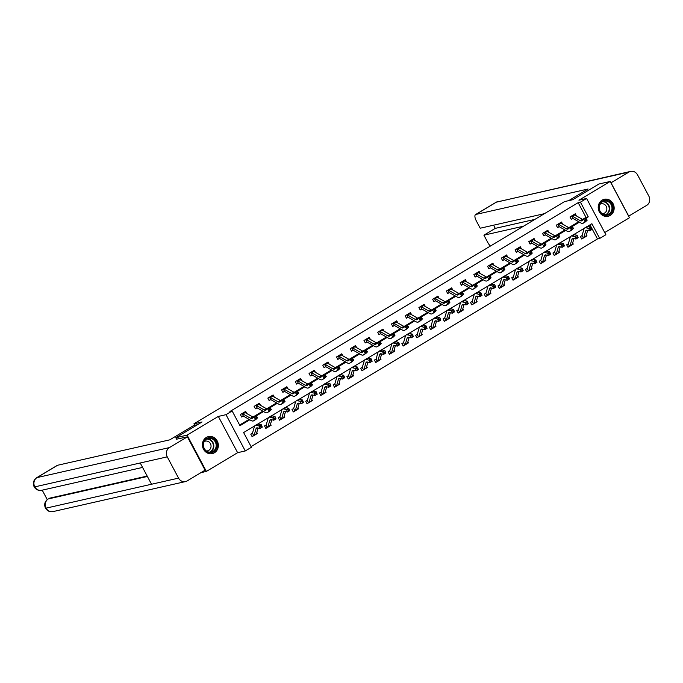 <?xml version="1.0" encoding="UTF-8"?>
<svg xmlns="http://www.w3.org/2000/svg" width="683" height="683" viewBox="0 0 683 683"><rect width="100%" height="100%" fill="white"/><g stroke="black" fill="none" stroke-linecap="round" stroke-linejoin="round"><path stroke-width="1.02" d="M214.436 452.752A8.717 7.94 77.2 0 0 217.757 442.14A8.717 7.94 77.2 0 0 208.443 436.599A8.717 7.94 77.2 0 0 206.309 437.462A8.717 7.94 77.2 0 0 202.988 448.074A8.717 7.94 77.2 0 0 212.302 453.614A8.717 7.94 77.2 0 0 214.436 452.752M610.243 215.418A8.717 7.94 77.2 0 0 613.565 204.806A8.717 7.94 77.2 0 0 604.259 199.274A8.717 7.94 77.2 0 0 602.116 200.136A8.717 7.94 77.2 0 0 598.803 210.74A8.717 7.94 77.2 0 0 608.109 216.28A8.717 7.94 77.2 0 0 610.243 215.418M254.733 425.885L243.626 432.552L251.438 447.254L245.282 450.942L225.996 414.683L232.16 410.987L239.981 425.688L249.833 419.78M200.947 472.645L206.368 471.424L237.616 452.684L245.282 450.942M604.72 232.561L629.47 217.723L610.184 181.465L578.936 200.204L586.595 198.471L605.872 234.73L599.708 238.427L591.896 223.725L587.346 226.457M251.105 446.614L597.463 238.939L599.708 238.427M176.649 439.271L175.821 437.709L187.082 435.156L206.368 471.424M175.821 437.709L202.057 421.983L193.946 423.819L564.576 201.587L572.687 199.743L598.923 184.017L610.184 181.465M193.946 423.819L194.74 425.313M597.463 238.939L589.984 224.869M581.831 235.703L580.405 236.557L581.711 239.007L583.137 238.154L581.575 238.76M586.407 234.739L586.987 235.84L585.809 236.549M568.316 243.805L566.668 244.796L567.974 247.246L569.4 246.384L567.846 246.998M572.67 242.977L573.259 244.079L572.072 244.787M562.886 245.334L563.296 246.315L564.175 245.786L563.765 244.804L562.886 245.334L561.195 244.847L563.398 243.524L564.414 245.965L562.211 247.289L561.195 244.847L558.481 244.266A8.384 3.321 -120.9 0 0 557.234 244.412A8.384 3.321 -120.9 0 0 556.508 245.445L554.639 251.942A1.118 0.444 59.1 0 1 554.596 252.027L552.94 253.026L554.237 255.476L555.672 254.622M558.942 251.207L559.522 252.309L558.344 253.017M549.149 253.572L549.559 254.546L550.438 254.016L550.028 253.043L549.149 253.572L547.459 253.077L549.661 251.762L550.686 254.204L548.483 255.527L547.459 253.077L544.752 252.497A8.384 3.321 -120.9 0 0 543.497 252.65A8.384 3.321 -120.9 0 0 542.78 253.683L540.902 260.18A1.118 0.444 59.1 0 1 540.868 260.266L539.203 261.265L540.509 263.715L541.935 262.853M545.205 259.446L545.794 260.547L544.607 261.256M526.9 268.641L525.475 269.495L526.772 271.945L528.207 271.091M531.468 267.676L532.057 268.778L530.87 269.486M521.684 270.041L522.094 271.014L522.973 270.485L522.563 269.512L521.684 270.041L519.994 269.546L522.196 268.231L523.212 270.673L521.018 271.996L519.994 269.546L517.279 268.965A8.384 3.321 -120.9 0 0 516.032 269.119A8.384 3.321 -120.9 0 0 515.315 270.152L513.437 276.649A1.118 0.444 59.1 0 1 513.394 276.735L511.738 277.733L513.044 280.184L514.47 279.321L512.907 279.936M517.74 275.915L518.32 277.016L517.142 277.725M507.947 278.271L508.357 279.253L509.236 278.724L508.826 277.742L507.947 278.271L506.265 277.785L508.459 276.461L509.484 278.912L507.281 280.226L506.265 277.785L503.55 277.204A8.384 3.321 -120.9 0 0 502.295 277.349A8.384 3.321 -120.9 0 0 501.578 278.382L499.7 284.879A1.118 0.444 59.1 0 1 499.666 284.965L498.001 285.964L499.307 288.414L500.733 287.56M504.003 284.145L504.592 285.246L503.405 285.964M494.219 286.51L494.62 287.483L495.508 286.962L495.098 285.981L494.219 286.51L492.528 286.015L494.731 284.7L495.747 287.142L493.544 288.465L492.528 286.015L489.813 285.443A8.384 3.321 -120.9 0 0 488.558 285.588A8.384 3.321 -120.9 0 0 487.841 286.621L485.972 293.118A1.118 0.444 59.1 0 1 485.929 293.203L484.273 294.202L485.57 296.653L487.005 295.799L485.442 296.405M490.266 292.384L490.855 293.485L489.668 294.194M471.962 301.579L470.536 302.432L471.842 304.883L473.268 304.029L471.705 304.644M476.538 300.622L477.118 301.724L475.94 302.432M458.447 309.681L456.799 310.671L458.105 313.121L459.531 312.268L457.977 312.874M462.801 308.853L463.39 309.954L462.203 310.663M444.496 318.047L443.071 318.91L444.368 321.36L445.803 320.498M449.072 317.091L449.653 318.193L448.475 318.901M430.768 326.286L429.334 327.14L430.64 329.59L432.066 328.736L430.503 329.343M435.336 325.321L435.925 326.423L434.738 327.131M417.245 334.388L415.606 335.379L416.903 337.829L418.337 336.967L416.775 337.581M421.599 333.56L422.188 334.661L421.001 335.37M411.815 335.916L412.225 336.898L413.104 336.369L412.694 335.387L411.815 335.916L410.124 335.421L412.327 334.107L413.343 336.548L411.149 337.872L410.124 335.421L407.409 334.849A8.384 3.321 -120.9 0 0 406.163 334.994A8.384 3.321 -120.9 0 0 405.446 336.027L403.568 342.524A1.118 0.444 59.1 0 1 403.525 342.61L401.869 343.609L403.175 346.059L404.601 345.205M407.871 341.79L408.451 342.892L407.273 343.6M398.078 344.155L398.488 345.128L399.367 344.599L398.957 343.626L398.078 344.155L396.396 343.66L398.59 342.337L399.615 344.787L397.412 346.102L396.396 343.66L393.681 343.079A8.384 3.321 -120.9 0 0 392.426 343.225A8.384 3.321 -120.9 0 0 391.709 344.266L389.831 350.763A1.118 0.444 59.1 0 1 389.797 350.849L388.132 351.847L389.438 354.298L390.864 353.435M394.134 350.029L394.723 351.13L393.536 351.839M375.829 359.224L374.404 360.078L375.701 362.528L377.136 361.674M380.397 358.259L380.986 359.36L379.799 360.069M370.613 360.624L371.023 361.597L371.902 361.068L371.492 360.095L370.613 360.624L368.922 360.129L371.125 358.814L372.15 361.256L369.947 362.579L368.922 360.129L366.208 359.548A8.384 3.321 -120.9 0 0 364.961 359.702A8.384 3.321 -120.9 0 0 364.244 360.735L362.366 367.232A1.118 0.444 59.1 0 1 362.323 367.317L360.667 368.316L361.973 370.767L363.399 369.904L361.836 370.519M366.669 366.498L367.249 367.599L366.071 368.308M356.876 368.854L357.286 369.836L358.165 369.307L357.755 368.325L356.876 368.854L355.194 368.368L357.388 367.044L358.413 369.494L356.21 370.809L355.194 368.368L352.479 367.787A8.384 3.321 -120.9 0 0 351.224 367.932A8.384 3.321 -120.9 0 0 350.507 368.965L348.637 375.462A1.118 0.444 59.1 0 1 348.595 375.548L346.93 376.546L348.236 378.997L349.662 378.143M352.932 374.728L353.521 375.829L352.334 376.538M343.148 377.093L343.558 378.066L344.437 377.545L344.027 376.564L343.148 377.093L341.457 376.598L343.66 375.283L344.676 377.725L342.482 379.048L341.457 376.598L338.742 376.026A8.384 3.321 -120.9 0 0 337.496 376.171A8.384 3.321 -120.9 0 0 336.77 377.204L334.901 383.701A1.118 0.444 59.1 0 1 334.858 383.786L333.202 384.785L334.499 387.235L335.934 386.382L334.371 386.988M339.203 382.967L339.784 384.068L338.606 384.777M320.899 392.162L319.465 393.015L320.771 395.466L322.197 394.612L320.634 395.226M325.467 391.205L326.056 392.298L324.869 393.015M307.376 400.264L305.736 401.254L307.034 403.704L308.468 402.85L306.906 403.457M311.73 399.435L312.319 400.537L311.132 401.245M293.425 408.63L292 409.493L293.306 411.943L294.732 411.081M298.001 407.674L298.582 408.776L297.404 409.484M279.91 416.732L278.263 417.723L279.569 420.173L280.995 419.319L279.441 419.925M284.265 415.904L284.854 417.006L283.667 417.714M274.481 418.261L274.882 419.242L275.77 418.713L275.36 417.74L274.481 418.261L272.79 417.774L274.993 416.451L276.009 418.901L273.806 420.216L272.79 417.774L270.075 417.193A8.384 3.321 -120.9 0 0 268.829 417.339A8.384 3.321 -120.9 0 0 268.103 418.38L266.233 424.877A1.118 0.444 59.1 0 1 266.191 424.963L264.534 425.961L265.832 428.412L267.266 427.549L265.704 428.164M270.528 424.143L271.117 425.244L269.93 425.953M260.744 426.499L261.154 427.481L262.033 426.952L261.623 425.97L260.744 426.499L259.053 426.004L261.256 424.689L262.281 427.131L260.078 428.454L259.053 426.004L256.338 425.432A8.384 3.321 -120.9 0 0 255.092 425.577A8.384 3.321 -120.9 0 0 254.375 426.61L252.497 433.107A1.118 0.444 59.1 0 1 252.454 433.193L250.798 434.192L252.104 436.642L253.53 435.788M256.799 432.373L257.38 433.474L256.202 434.183M582.582 219.422L585.997 217.373L578.177 202.672L229.906 411.499L232.16 410.987M239.639 425.048L249.107 419.371M252.975 417.057L262.844 411.14M266.712 408.818L276.581 402.902M280.44 400.588L290.309 394.672M294.177 392.349L304.046 386.433M307.913 384.111L317.783 378.194M321.642 375.881L331.511 369.964M335.379 367.642L345.248 361.725M349.115 359.412L358.976 353.495M362.844 351.173L372.713 345.256M376.581 342.943L386.45 337.026M390.309 334.704L400.178 328.788M404.046 326.474L413.915 320.558M417.783 318.235L427.652 312.319M431.511 310.005L441.38 304.089M445.248 301.766L455.117 295.85M458.985 293.536L468.845 287.611M472.713 285.298L482.582 279.381M486.45 277.059L496.319 271.142M500.178 268.829L510.047 262.912M513.915 260.59L523.784 254.674M527.652 252.36L537.521 246.443M541.38 244.121L551.249 238.205M555.117 235.891L564.986 229.975M568.854 227.652L578.714 221.736M576.401 215.913L575.265 213.788L569.981 216.955L571.287 219.405L572.713 218.551M562.664 224.152L561.528 222.026L556.252 225.194L557.55 227.644L558.984 226.782L557.422 227.396M548.927 232.382L547.8 230.256L542.515 233.424L543.822 235.874L545.247 235.02M535.199 240.621L534.063 238.495L528.779 241.662L530.085 244.113L531.511 243.259M521.462 248.86L520.335 246.725L515.05 249.893L516.348 252.343L517.782 251.489L516.22 252.104M507.725 257.09L506.598 254.964L501.313 258.131L502.62 260.582L504.045 259.728L502.483 260.334M493.997 265.328L492.861 263.203L487.585 266.37L488.883 268.82L490.317 267.958L488.755 268.573M480.26 273.559L479.133 271.433L473.848 274.6L475.155 277.05L476.58 276.197M466.532 281.797L465.396 279.671L460.111 282.839L461.418 285.289L462.843 284.427L461.29 285.042M452.795 290.027L451.659 287.902L446.383 291.069L447.681 293.519L449.115 292.666L447.553 293.272M439.058 298.266L437.931 296.14L432.646 299.308L433.953 301.758L435.378 300.896M425.33 306.496L424.194 304.37L418.91 307.538L420.216 309.988L421.642 309.134M411.593 314.735L410.466 312.609L405.181 315.777L406.479 318.227L407.913 317.364L406.351 317.979M397.856 322.965L396.729 320.839L391.444 324.007L392.751 326.457L394.176 325.603M384.128 331.204L382.992 329.078L377.716 332.245L379.014 334.696L380.448 333.833M370.391 339.442L369.264 337.308L363.979 340.476L365.285 342.926L366.711 342.072L365.149 342.678M356.663 347.673L355.527 345.547L350.242 348.714L351.549 351.164L352.974 350.311L351.421 350.917M342.926 355.911L341.79 353.785L336.514 356.944L337.812 359.395L339.246 358.541M329.189 364.141L328.062 362.016L322.777 365.183L324.084 367.633L325.509 366.78M315.461 372.38L314.325 370.254L309.049 373.422L310.347 375.872L311.772 375.01L310.219 375.624M301.724 380.61L300.597 378.484L295.312 381.652L296.61 384.102L298.044 383.248L296.482 383.855M287.987 388.849L286.86 386.723L281.575 389.891L282.882 392.341L284.307 391.479M274.259 397.079L273.123 394.953L267.847 398.121L269.145 400.571L270.579 399.717L269.017 400.323M260.522 405.318L259.395 403.192L254.11 406.359L255.416 408.81L256.842 407.947L255.28 408.562M246.794 413.548L245.658 411.422L240.373 414.59L241.68 417.04L243.105 416.186M237.616 452.684L218.338 416.417L187.082 435.156M218.338 416.417L225.996 414.683M578.177 202.672L580.43 202.159L586.595 198.471M584.341 228.25L573.609 234.687M570.604 236.489L559.872 242.926M556.876 244.727L546.144 251.156M543.139 252.958L532.407 259.395M529.402 261.196L518.67 267.625M515.674 269.426L504.942 275.864M501.937 277.665L491.205 284.094M488.208 285.895L477.477 292.333M474.472 294.134L463.74 300.563M460.735 302.364L450.003 308.801M447.006 310.603L436.275 317.04M433.27 318.833L422.538 325.27M419.533 327.072L408.81 333.509M405.804 335.302L395.073 341.739M392.068 343.54L381.336 349.978M378.339 351.779L367.608 358.208M364.602 360.009L353.871 366.447M350.866 368.248L340.134 374.677M337.137 376.478L326.406 382.915M323.401 384.717L312.669 391.146M309.664 392.947L298.941 399.384M295.935 401.186L285.204 407.614M282.199 409.416L271.467 415.853M268.47 417.654L257.739 424.092M585.946 218.244L588.251 216.861L580.43 202.159M256.338 415.879L263.561 411.542M270.075 407.64L277.298 403.311M283.812 399.41L291.035 395.073M297.54 391.171L304.763 386.843M311.277 382.941L318.5 378.604M325.014 374.702L332.228 370.374M338.742 366.464L345.965 362.135M352.479 358.234L359.702 353.905M366.208 349.995L373.43 345.666M379.944 341.765L387.167 337.436M393.681 333.526L400.904 329.197M407.409 325.296L414.632 320.967M421.146 317.057L428.369 312.729M434.883 308.827L442.097 304.49M448.611 300.588L455.834 296.26M462.348 292.358L469.571 288.021M476.077 284.119L483.299 279.791M489.813 275.881L497.036 271.552M503.55 267.651L510.773 263.322M517.279 259.412L524.501 255.083M531.015 251.182L538.238 246.853M544.752 242.943L551.966 238.615M558.481 234.713L565.703 230.384M572.217 226.474L579.44 222.146M585.997 217.373L588.251 216.861M586.023 236.062L586.987 235.84M572.294 244.292L573.259 244.079M558.557 252.531L559.522 252.309M544.821 260.761L545.794 260.547M531.092 269L532.057 268.778M517.355 277.238L518.32 277.016M503.619 285.468L504.592 285.246M489.89 293.707L490.855 293.485M476.153 301.937L477.118 301.724M462.425 310.176L463.39 309.954M448.688 318.406L449.653 318.193M434.951 326.645L435.925 326.423M421.223 334.875L422.188 334.661M407.486 343.114L408.451 342.892M393.75 351.344L394.723 351.13M380.021 359.582L380.986 359.36M366.284 367.813L367.249 367.599M352.556 376.051L353.521 375.829M338.819 384.29L339.784 384.068M325.082 392.52L326.056 392.298M311.354 400.759L312.319 400.537M297.617 408.989L298.582 408.776M283.889 417.228L284.854 417.006M270.152 425.458L271.117 425.244M256.415 433.696L257.38 433.474M583.017 219.576A5.592 2.211 -120.9 0 1 582.309 219.277L574.676 214.94A3.91 1.545 59.1 0 0 573.874 214.693L571.671 216.016A3.91 1.545 59.1 0 1 572.474 216.255L580.115 220.6A5.592 2.211 -120.9 0 0 581.72 220.814A5.592 2.211 -120.9 0 0 581.89 220.686L585.673 217.817L587.192 220.148L585.613 221.702A8.384 3.321 59.1 0 1 585.357 221.89L583.162 223.213A8.384 3.321 59.1 0 1 580.738 222.889L573.105 218.543A1.118 0.444 -120.9 0 0 572.994 218.492L571.159 219.158M586.492 219.431L585.886 218.5L585.007 219.03L585.613 219.96L586.492 219.431L587.192 220.148L583.41 223.017A8.384 3.321 59.1 0 1 583.162 223.213M571.671 216.016L572.994 218.492M585.613 219.96L584.99 221.463L583.47 219.132L585.007 219.03M585.886 218.5L585.673 217.817M585.655 231.025A5.592 2.211 59.1 0 1 586.134 230.342A5.592 2.211 59.1 0 1 586.97 230.239L589.685 230.82L588.661 228.37L585.946 227.798A8.384 3.321 -120.9 0 0 584.699 227.943A8.384 3.321 -120.9 0 0 583.982 228.976L582.104 235.473A1.118 0.444 59.1 0 1 582.061 235.558L583.384 238.043A3.91 1.545 -120.9 0 0 583.444 238.008A3.91 1.545 -120.9 0 0 583.786 237.522L585.655 231.025L586.97 230.239M590.351 228.865L588.661 228.37L590.863 227.055L591.888 229.497L589.685 230.82L591.64 229.317L591.23 228.335L590.351 228.865L590.761 229.847M591.23 228.335L590.863 227.055L588.148 226.474A8.384 3.321 -120.9 0 0 586.902 226.619L584.699 227.943M585.562 236.702L585.587 236.719A3.91 1.545 -120.9 0 0 585.647 236.685A3.91 1.545 -120.9 0 0 585.98 236.207L587.662 230.384M599.802 203.91A7.547 6.873 -102.8 0 1 609.21 201.468A7.547 6.873 -102.8 0 1 611.84 211.807A7.547 6.873 -102.8 0 1 602.432 214.249A7.547 6.873 -102.8 0 1 599.802 203.91M611.165 211.568A6.984 6.36 77.2 0 0 610.679 203.918A6.984 6.36 77.2 0 0 604.054 201.092A6.984 6.36 77.2 0 0 600.024 204.251A6.984 6.36 77.2 0 0 600.511 211.901A6.984 6.36 77.2 0 0 607.144 214.727A6.984 6.36 77.2 0 0 611.165 211.568M602.124 213.591A4.977 4.533 77.2 0 0 603.405 213.506A4.977 4.533 77.2 0 0 606.273 211.26A4.977 4.533 77.2 0 0 605.932 205.814A4.977 4.533 77.2 0 0 601.211 203.807A4.977 4.533 77.2 0 0 600.007 204.277M606.837 216.451A8.666 7.889 77.2 0 0 607.733 216.306A8.666 7.889 77.2 0 0 612.728 212.387A8.666 7.889 77.2 0 0 612.13 202.911A8.666 7.889 77.2 0 0 603.909 199.41A8.666 7.889 77.2 0 0 603.038 199.667M203.995 441.244A7.547 6.873 -102.8 0 1 213.403 438.793A7.547 6.873 -102.8 0 1 216.033 449.132A7.547 6.873 -102.8 0 1 206.625 451.583A7.547 6.873 -102.8 0 1 203.995 441.244M215.358 448.893A6.984 6.36 77.2 0 0 214.872 441.252A6.984 6.36 77.2 0 0 208.238 438.426A6.984 6.36 77.2 0 0 204.217 441.585A6.984 6.36 77.2 0 0 204.704 449.226A6.984 6.36 77.2 0 0 211.329 452.052A6.984 6.36 77.2 0 0 215.358 448.893M206.309 450.925A4.977 4.533 77.2 0 0 207.598 450.84A4.977 4.533 77.2 0 0 210.466 448.586A4.977 4.533 77.2 0 0 210.116 443.147A4.977 4.533 77.2 0 0 205.395 441.133A4.977 4.533 77.2 0 0 204.2 441.611M211.03 453.785A8.666 7.889 77.2 0 0 211.926 453.64A8.666 7.889 77.2 0 0 216.921 449.721A8.666 7.889 77.2 0 0 216.315 440.245A8.666 7.889 77.2 0 0 208.093 436.736A8.666 7.889 77.2 0 0 207.231 436.992M568.649 200.665L588.089 189.003L475.906 214.428A6.71 2.655 -120.9 0 0 475.581 214.556A6.71 2.655 -120.9 0 0 476.324 220.916L480.209 228.216L544.428 213.668M630.605 171.407A6.873 6.258 77.2 0 0 628.923 172.082L496.464 202.1A6.71 2.655 -120.9 0 0 496.14 202.228L630.605 171.407A6.873 6.258 77.2 0 1 637.538 174.865L648.85 196.132A6.873 6.258 77.2 0 1 646.639 205.404L628.642 216.169M628.923 172.082L611.012 182.822L628.727 216.144M493.578 225.194L495.269 228.37L483.914 235.174L487.79 242.482A6.71 2.655 -120.9 0 0 490.385 246.068M483.914 235.174L523.519 226.201M495.269 228.37L534.883 219.388M197.549 424.681L193.511 425.594L169.743 439.852L57.56 465.268L37.002 477.596L169.461 447.578L187.381 436.838L176.607 439.178M169.461 447.578A6.873 6.258 77.2 0 0 167.25 456.85L140.22 462.98L151.532 484.247L178.562 478.117L167.25 456.85M178.562 478.117A6.873 6.258 77.2 0 0 185.494 481.575A6.873 6.258 77.2 0 0 187.185 480.9L205.096 470.16L187.381 436.838M42.218 490.155L47.229 499.58M36.677 477.724C33.416 480.14 32.571 483.18 34.15 486.842L34.79 486.868A6.873 6.258 77.2 0 1 37.002 477.596A6.71 2.655 -120.9 0 0 36.677 477.724L57.235 465.396A6.71 2.655 59.1 0 1 57.56 465.268M49.526 498.197L49.202 498.325A6.71 2.655 59.1 0 1 49.526 498.197L147.178 476.068M147.391 476.469L48.339 498.914A6.873 6.258 77.2 0 0 46.102 508.135L45.462 508.118C47.17 510.961 49.697 512.113 53.035 511.593L185.494 481.575M557.678 224.331L557.934 224.246A3.91 1.545 59.1 0 1 558.737 224.494L566.378 228.831A5.592 2.211 -120.9 0 0 567.991 229.053A5.592 2.211 -120.9 0 0 568.154 228.925L571.936 226.047L573.455 228.378L571.876 229.932A8.384 3.321 59.1 0 1 571.628 230.128L569.426 231.443A8.384 3.321 59.1 0 1 567.01 231.119L559.368 226.782A1.118 0.444 -120.9 0 0 559.257 226.73L559.001 226.782M569.289 227.815A5.592 2.211 -120.9 0 1 568.58 227.516L560.939 223.17A3.91 1.545 59.1 0 0 560.137 222.931L557.695 224.331M572.764 227.67L572.158 226.73L571.27 227.26L571.884 228.19L572.764 227.67L573.455 228.378L569.673 231.255A8.384 3.321 59.1 0 1 569.426 231.443M557.934 224.246L559.257 226.73M571.884 228.19L571.261 229.701L569.733 227.371L571.27 227.26M572.158 226.73L571.936 226.047M543.941 232.57L544.206 232.485A3.91 1.545 59.1 0 1 545.008 232.724L552.641 237.069A5.592 2.211 -120.9 0 0 554.255 237.283A5.592 2.211 -120.9 0 0 554.425 237.155L558.207 234.286L559.727 236.617L558.139 238.171A8.384 3.321 59.1 0 1 557.891 238.358L555.689 239.682A8.384 3.321 59.1 0 1 553.273 239.357L545.64 235.012A1.118 0.444 -120.9 0 0 545.521 234.961L543.685 235.626M555.552 236.045A5.592 2.211 -120.9 0 1 554.844 235.746L547.211 231.409A3.91 1.545 59.1 0 0 546.409 231.161L543.958 232.561M559.027 235.9L558.421 234.969L557.541 235.498L558.148 236.429L559.027 235.9L559.727 236.617L555.945 239.485A8.384 3.321 59.1 0 1 555.689 239.682M544.206 232.485L545.521 234.961M558.148 236.429L557.524 237.94L556.005 235.601L557.541 235.498M558.421 234.969L558.207 234.286M568.102 243.933L569.648 246.273A3.91 1.545 -120.9 0 0 569.716 246.239A3.91 1.545 -120.9 0 0 570.049 245.76L571.919 239.263A5.592 2.211 59.1 0 1 572.405 238.572A5.592 2.211 59.1 0 1 573.233 238.478L575.948 239.05L574.932 236.608L572.217 236.028A8.384 3.321 -120.9 0 0 570.962 236.173A8.384 3.321 -120.9 0 0 570.245 237.214L568.376 243.711A1.118 0.444 59.1 0 1 568.333 243.797L568.307 243.814M576.614 237.103L574.932 236.608L577.126 235.285L578.151 237.735L575.948 239.05L577.903 237.547L577.494 236.574L576.614 237.103L577.024 238.077M577.494 236.574L577.126 235.285L574.42 234.713A8.384 3.321 -120.9 0 0 573.165 234.858L570.962 236.173M571.833 244.932L571.85 244.958A3.91 1.545 -120.9 0 0 571.91 244.924A3.91 1.545 -120.9 0 0 572.252 244.437L573.925 238.623M554.596 252.027L555.919 254.511L554.109 255.229M555.919 254.511A3.91 1.545 -120.9 0 0 555.979 254.477A3.91 1.545 -120.9 0 0 556.312 253.991L558.19 247.502A5.592 2.211 59.1 0 1 558.668 246.811A5.592 2.211 59.1 0 1 559.505 246.708L562.211 247.289L563.296 246.315M563.765 244.804L563.398 243.524L560.683 242.943A8.384 3.321 -120.9 0 0 559.428 243.088L557.234 244.412M558.096 253.171L558.113 253.188A3.91 1.545 -120.9 0 0 558.182 253.154A3.91 1.545 -120.9 0 0 558.515 252.676L560.197 246.862M541.815 244.283A5.592 2.211 -120.9 0 1 541.107 243.985L533.474 239.639A3.91 1.545 59.1 0 0 532.672 239.4L530.469 240.715A3.91 1.545 59.1 0 1 531.272 240.962L538.913 245.299A5.592 2.211 -120.9 0 0 540.518 245.521A5.592 2.211 -120.9 0 0 540.688 245.393L544.471 242.516L545.99 244.856L544.411 246.401A8.384 3.321 59.1 0 1 544.163 246.597L541.96 247.912A8.384 3.321 59.1 0 1 539.544 247.596L531.903 243.25A1.118 0.444 -120.9 0 0 531.792 243.199L529.957 243.865M545.299 244.138L544.684 243.199L543.805 243.729L544.411 244.659L545.299 244.138L545.99 244.856L542.208 247.724A8.384 3.321 59.1 0 1 541.96 247.912M530.469 240.715L531.792 243.199M544.411 244.659L543.788 246.17L542.268 243.84L543.805 243.729M544.684 243.199L544.471 242.516M528.087 252.514A5.592 2.211 -120.9 0 1 527.378 252.215L519.737 247.878A3.91 1.545 59.1 0 0 518.935 247.63L516.741 248.954A3.91 1.545 59.1 0 1 517.535 249.193L525.176 253.538A5.592 2.211 -120.9 0 0 526.789 253.752A5.592 2.211 -120.9 0 0 526.952 253.624L530.734 250.755L532.253 253.086L530.674 254.639A8.384 3.321 59.1 0 1 530.426 254.827L528.224 256.151A8.384 3.321 59.1 0 1 525.808 255.826L518.166 251.489A1.118 0.444 -120.9 0 0 518.055 251.438L517.799 251.481M531.562 252.369L530.956 251.438L530.076 251.967L530.682 252.898L531.562 252.369L532.253 253.086L528.471 255.954A8.384 3.321 59.1 0 1 528.224 256.151M516.741 248.954L518.055 251.438M530.682 252.898L530.059 254.409L528.54 252.07L530.076 251.967M530.956 251.438L530.734 250.755M502.748 257.278L503.004 257.184A3.91 1.545 59.1 0 1 503.806 257.431L511.439 261.777A5.592 2.211 -120.9 0 0 513.053 261.99A5.592 2.211 -120.9 0 0 513.223 261.862L517.005 258.985L518.525 261.324L516.946 262.87A8.384 3.321 59.1 0 1 516.69 263.066L514.487 264.389A8.384 3.321 59.1 0 1 512.071 264.065L504.438 259.719A1.118 0.444 -120.9 0 0 504.327 259.668L504.063 259.719M514.35 260.752A5.592 2.211 -120.9 0 1 513.642 260.454L506.009 256.108A3.91 1.545 59.1 0 0 505.207 255.869L502.765 257.269M517.825 260.607L517.219 259.668L516.339 260.197L516.946 261.137L517.825 260.607L518.525 261.324L514.743 264.193A8.384 3.321 59.1 0 1 514.487 264.389M503.004 257.184L504.327 259.668M516.946 261.137L516.322 262.639L514.803 260.308L516.339 260.197M517.219 259.668L517.005 258.985M540.646 260.402L542.182 262.742L540.373 263.467M542.182 262.742A3.91 1.545 -120.9 0 0 542.242 262.716A3.91 1.545 -120.9 0 0 542.584 262.229L544.453 255.732A5.592 2.211 59.1 0 1 544.932 255.041A5.592 2.211 59.1 0 1 545.768 254.947L548.483 255.527L549.559 254.546M550.028 253.043L549.661 251.762L546.946 251.182A8.384 3.321 -120.9 0 0 545.7 251.327L543.497 252.65M544.36 261.401L544.385 261.427A3.91 1.545 -120.9 0 0 544.445 261.393A3.91 1.545 -120.9 0 0 544.778 260.906L546.46 255.092M535.412 261.802L535.822 262.784L536.701 262.255L536.3 261.273L535.412 261.802L533.73 261.316L535.933 259.992L536.949 262.443L534.746 263.758L533.73 261.316L531.015 260.735A8.384 3.321 -120.9 0 0 529.76 260.88A8.384 3.321 -120.9 0 0 529.043 261.913L527.174 268.41A1.118 0.444 59.1 0 1 527.131 268.496L528.446 270.98L526.644 271.697M528.446 270.98A3.91 1.545 -120.9 0 0 528.514 270.946A3.91 1.545 -120.9 0 0 528.847 270.468L530.725 263.971A5.592 2.211 59.1 0 1 531.203 263.279A5.592 2.211 59.1 0 1 532.031 263.177L534.746 263.758L535.822 262.784M536.3 261.273L535.933 259.992L533.218 259.412A8.384 3.321 -120.9 0 0 531.963 259.566L529.76 260.88M530.631 269.64L530.648 269.657A3.91 1.545 -120.9 0 0 530.717 269.631A3.91 1.545 -120.9 0 0 531.05 269.145L532.723 263.331M513.164 276.88L514.717 279.21A3.91 1.545 -120.9 0 0 514.777 279.185A3.91 1.545 -120.9 0 0 515.11 278.698L516.988 272.201A5.592 2.211 59.1 0 1 517.466 271.51A5.592 2.211 59.1 0 1 518.303 271.416L521.018 271.996L522.094 271.014M522.563 269.512L522.196 268.231L519.481 267.651A8.384 3.321 -120.9 0 0 518.235 267.796L516.032 269.119M516.894 277.87L516.92 277.896A3.91 1.545 -120.9 0 0 516.98 277.861A3.91 1.545 -120.9 0 0 517.313 277.383L518.995 271.561M500.613 268.982A5.592 2.211 -120.9 0 1 499.913 268.684L492.272 264.347A3.91 1.545 59.1 0 0 491.47 264.099L489.267 265.422A3.91 1.545 59.1 0 1 490.07 265.67L497.711 270.007A5.592 2.211 -120.9 0 0 499.324 270.22A5.592 2.211 -120.9 0 0 499.486 270.092L503.269 267.224L504.788 269.554L503.209 271.108A8.384 3.321 59.1 0 1 502.961 271.305L500.759 272.619A8.384 3.321 59.1 0 1 498.342 272.295L490.701 267.958A1.118 0.444 -120.9 0 0 490.59 267.907L490.326 267.949M504.097 268.837L503.482 267.907L502.603 268.436L503.217 269.367L504.097 268.837L504.788 269.554L501.006 272.423A8.384 3.321 59.1 0 1 500.759 272.619M489.267 265.422L490.59 267.907M503.217 269.367L502.586 270.878L501.066 268.547L502.603 268.436M503.482 267.907L503.269 267.224M499.452 285.101L500.98 287.449L499.179 288.175M500.98 287.449A3.91 1.545 -120.9 0 0 501.04 287.415A3.91 1.545 -120.9 0 0 501.382 286.937L503.251 280.44A5.592 2.211 59.1 0 1 503.73 279.748A5.592 2.211 59.1 0 1 504.566 279.646L507.281 280.226L508.357 279.253M508.826 277.742L508.459 276.461L505.753 275.881A8.384 3.321 -120.9 0 0 504.498 276.034L502.295 277.349M503.158 286.109L503.183 286.126A3.91 1.545 -120.9 0 0 503.243 286.1A3.91 1.545 -120.9 0 0 503.584 285.614L505.258 279.799M486.885 277.221A5.592 2.211 -120.9 0 1 486.176 276.922L478.535 272.585A3.91 1.545 59.1 0 0 477.741 272.338L475.539 273.661A3.91 1.545 59.1 0 1 476.341 273.9L483.974 278.246A5.592 2.211 -120.9 0 0 485.587 278.459A5.592 2.211 -120.9 0 0 485.75 278.331L489.532 275.462L491.06 277.793L489.472 279.338A8.384 3.321 59.1 0 1 489.224 279.535L487.022 280.858A8.384 3.321 59.1 0 1 484.606 280.534L476.973 276.188A1.118 0.444 -120.9 0 0 476.854 276.137L475.018 276.803M490.36 277.076L489.754 276.145L488.874 276.666L489.48 277.605L490.36 277.076L491.06 277.793L487.278 280.662A8.384 3.321 59.1 0 1 487.022 280.858M475.539 273.661L476.854 276.137M489.48 277.605L488.857 279.108L487.338 276.777L488.874 276.666M489.754 276.145L489.532 275.462M485.715 293.34L487.252 295.688A3.91 1.545 -120.9 0 0 487.312 295.654A3.91 1.545 -120.9 0 0 487.645 295.167L489.523 288.67A5.592 2.211 59.1 0 1 490.001 287.978A5.592 2.211 59.1 0 1 490.838 287.885L493.544 288.465L494.62 287.483M495.098 285.981L494.731 284.7L492.016 284.119A8.384 3.321 -120.9 0 0 490.761 284.265L488.558 285.588M489.429 294.347L489.446 294.364A3.91 1.545 -120.9 0 0 489.515 294.33A3.91 1.545 -120.9 0 0 489.848 293.852L491.529 288.03M461.546 281.977L461.802 281.891A3.91 1.545 59.1 0 1 462.604 282.139L470.245 286.476A5.592 2.211 -120.9 0 0 471.851 286.689A5.592 2.211 -120.9 0 0 472.021 286.561L475.803 283.693L477.323 286.023L475.744 287.577A8.384 3.321 59.1 0 1 475.488 287.774L473.293 289.088A8.384 3.321 59.1 0 1 470.869 288.764L463.236 284.427A1.118 0.444 -120.9 0 0 463.125 284.376L462.861 284.418M473.148 285.451A5.592 2.211 -120.9 0 1 472.44 285.161L464.807 280.815A3.91 1.545 59.1 0 0 464.005 280.568L461.563 281.977M476.623 285.306L476.017 284.376L475.137 284.905L475.744 285.836L476.623 285.306L477.323 286.023L473.541 288.892A8.384 3.321 59.1 0 1 473.293 289.088M461.802 281.891L463.125 284.376M475.744 285.836L475.12 287.347L473.601 285.016L475.137 284.905M476.017 284.376L475.803 283.693M475.786 296.909A5.592 2.211 59.1 0 1 476.264 296.217A5.592 2.211 59.1 0 1 477.101 296.123L479.816 296.695L478.792 294.253L476.077 293.673A8.384 3.321 -120.9 0 0 474.83 293.818A8.384 3.321 -120.9 0 0 474.113 294.851L472.235 301.348A1.118 0.444 59.1 0 1 472.192 301.434L473.515 303.918A3.91 1.545 -120.9 0 0 473.575 303.884A3.91 1.545 -120.9 0 0 473.917 303.406L475.786 296.909L477.101 296.123M480.482 294.74L478.792 294.253L480.994 292.93L482.019 295.38L479.816 296.695L481.771 295.193L481.361 294.219L480.482 294.74L480.892 295.722M481.361 294.219L480.994 292.93L478.279 292.358A8.384 3.321 -120.9 0 0 477.033 292.503L474.83 293.818M475.692 302.578L475.718 302.603A3.91 1.545 -120.9 0 0 475.778 302.569A3.91 1.545 -120.9 0 0 476.111 302.082L477.793 296.268M447.809 290.215L448.074 290.13A3.91 1.545 59.1 0 1 448.868 290.369L456.509 294.714A5.592 2.211 -120.9 0 0 458.122 294.928A5.592 2.211 -120.9 0 0 458.284 294.8L462.067 291.931L463.586 294.262L462.007 295.807A8.384 3.321 59.1 0 1 461.759 296.004L459.557 297.327A8.384 3.321 59.1 0 1 457.14 297.003L449.499 292.657A1.118 0.444 -120.9 0 0 449.388 292.606L449.132 292.657M459.42 293.69A5.592 2.211 -120.9 0 1 458.711 293.391L451.07 289.054A3.91 1.545 59.1 0 0 450.268 288.807L447.826 290.207M462.895 293.545L462.289 292.614L461.401 293.135L462.015 294.074L462.895 293.545L463.586 294.262L459.804 297.131A8.384 3.321 59.1 0 1 459.557 297.327M448.074 290.13L449.388 292.606M462.015 294.074L461.392 295.577L459.864 293.246L461.401 293.135M462.289 292.614L462.067 291.931M458.233 309.817L459.779 312.157A3.91 1.545 -120.9 0 0 459.847 312.122A3.91 1.545 -120.9 0 0 460.18 311.636L462.05 305.139A5.592 2.211 59.1 0 1 462.536 304.456A5.592 2.211 59.1 0 1 463.364 304.353L466.079 304.934L465.063 302.484L462.348 301.912A8.384 3.321 -120.9 0 0 461.093 302.057A8.384 3.321 -120.9 0 0 460.376 303.09L458.506 309.587A1.118 0.444 59.1 0 1 458.464 309.672L458.438 309.698M466.745 302.979L465.063 302.484L467.257 301.169L468.282 303.611L466.079 304.934L468.034 303.431L467.624 302.449L466.745 302.979L467.155 303.952M467.624 302.449L467.257 301.169L464.551 300.588A8.384 3.321 -120.9 0 0 463.296 300.733L461.093 302.057M461.964 310.816L461.981 310.833A3.91 1.545 -120.9 0 0 462.041 310.799A3.91 1.545 -120.9 0 0 462.382 310.321L464.056 304.498M445.683 301.92A5.592 2.211 -120.9 0 1 444.975 301.63L437.342 297.284A3.91 1.545 59.1 0 0 436.539 297.045L434.337 298.36A3.91 1.545 59.1 0 1 435.139 298.608L442.772 302.945A5.592 2.211 -120.9 0 0 444.385 303.167A5.592 2.211 -120.9 0 0 444.556 303.03L448.338 300.161L449.858 302.492L448.27 304.046A8.384 3.321 59.1 0 1 448.022 304.242L445.82 305.557A8.384 3.321 59.1 0 1 443.404 305.233L435.771 300.896A1.118 0.444 -120.9 0 0 435.652 300.844L433.816 301.51M449.158 301.775L448.552 300.844L447.672 301.374L448.279 302.304L449.158 301.775L449.858 302.492L446.076 305.369A8.384 3.321 59.1 0 1 445.82 305.557M434.337 298.36L435.652 300.844M448.279 302.304L447.655 303.815L446.136 301.485L447.672 301.374M448.552 300.844L448.338 300.161M453.017 311.209L453.427 312.191L454.306 311.661L453.896 310.688L453.017 311.209L451.326 310.722L453.529 309.399L454.545 311.849L452.351 313.164L451.326 310.722L448.611 310.142A8.384 3.321 -120.9 0 0 447.365 310.287A8.384 3.321 -120.9 0 0 446.639 311.32L444.77 317.817A1.118 0.444 59.1 0 1 444.727 317.911L446.05 320.387L444.24 321.112M446.05 320.387A3.91 1.545 -120.9 0 0 446.11 320.353A3.91 1.545 -120.9 0 0 446.443 319.875L448.321 313.377A5.592 2.211 59.1 0 1 448.799 312.686A5.592 2.211 59.1 0 1 449.636 312.592L452.351 313.164L453.427 312.191M453.896 310.688L453.529 309.399L450.814 308.827A8.384 3.321 -120.9 0 0 449.559 308.972L447.365 310.287M448.227 319.046L448.253 319.072A3.91 1.545 -120.9 0 0 448.313 319.038A3.91 1.545 -120.9 0 0 448.646 318.551L450.328 312.737M431.946 310.159A5.592 2.211 -120.9 0 1 431.238 309.86L423.605 305.523A3.91 1.545 59.1 0 0 422.803 305.275L420.6 306.599A3.91 1.545 59.1 0 1 421.402 306.838L429.044 311.183A5.592 2.211 -120.9 0 0 430.649 311.397A5.592 2.211 -120.9 0 0 430.819 311.269L434.601 308.4L436.121 310.731L434.542 312.285A8.384 3.321 59.1 0 1 434.294 312.473L432.091 313.796A8.384 3.321 59.1 0 1 429.675 313.471L422.034 309.126A1.118 0.444 -120.9 0 0 421.923 309.075L420.088 309.74M435.43 310.014L434.815 309.083L433.936 309.612L434.542 310.543L435.43 310.014L436.121 310.731L432.339 313.599A8.384 3.321 59.1 0 1 432.091 313.796M420.6 306.599L421.923 309.075M434.542 310.543L433.918 312.046L432.399 309.715L433.936 309.612M434.815 309.083L434.601 308.4M434.584 321.608A5.592 2.211 59.1 0 1 435.062 320.925A5.592 2.211 59.1 0 1 435.899 320.822L438.614 321.403L437.59 318.952L434.883 318.38A8.384 3.321 -120.9 0 0 433.628 318.526A8.384 3.321 -120.9 0 0 432.911 319.559L431.033 326.056A1.118 0.444 59.1 0 1 430.999 326.141L432.313 328.625A3.91 1.545 -120.9 0 0 432.373 328.591A3.91 1.545 -120.9 0 0 432.715 328.105L434.584 321.608L435.899 320.822M439.28 319.448L437.59 318.952L439.792 317.638L440.817 320.079L438.614 321.403L440.569 319.9L440.159 318.918L439.28 319.448L439.69 320.429M440.159 318.918L439.792 317.638L437.077 317.057A8.384 3.321 -120.9 0 0 435.831 317.202L433.628 318.526M434.49 327.285L434.516 327.302A3.91 1.545 -120.9 0 0 434.576 327.268A3.91 1.545 -120.9 0 0 434.909 326.79L436.591 320.967M406.607 314.914L406.872 314.829A3.91 1.545 59.1 0 1 407.666 315.076L415.307 319.413A5.592 2.211 -120.9 0 0 416.92 319.635A5.592 2.211 -120.9 0 0 417.082 319.499L420.865 316.63L422.384 318.961L420.805 320.515A8.384 3.321 59.1 0 1 420.557 320.711L418.355 322.026A8.384 3.321 59.1 0 1 415.938 321.702L408.297 317.364A1.118 0.444 -120.9 0 0 408.186 317.313L407.93 317.364M418.218 318.398A5.592 2.211 -120.9 0 1 417.509 318.099L409.868 313.753A3.91 1.545 59.1 0 0 409.066 313.514L406.624 314.914M421.693 318.244L421.087 317.313L420.207 317.843L420.813 318.773L421.693 318.244L422.384 318.961L418.602 321.838A8.384 3.321 59.1 0 1 418.355 322.026M406.872 314.829L408.186 317.313M420.813 318.773L420.19 320.284L418.67 317.954L420.207 317.843M421.087 317.313L420.865 316.63M417.031 334.516L418.577 336.856A3.91 1.545 -120.9 0 0 418.645 336.821A3.91 1.545 -120.9 0 0 418.978 336.343L420.856 329.846A5.592 2.211 59.1 0 1 421.334 329.155A5.592 2.211 59.1 0 1 422.162 329.061L424.877 329.633L423.861 327.191L421.146 326.611A8.384 3.321 -120.9 0 0 419.891 326.756A8.384 3.321 -120.9 0 0 419.174 327.797L417.304 334.294A1.118 0.444 59.1 0 1 417.262 334.38L417.236 334.397M425.543 327.686L423.861 327.191L426.064 325.868L427.08 328.318L424.877 329.633L426.832 328.13L426.431 327.157L425.543 327.686L425.953 328.66M426.431 327.157L426.064 325.868L423.349 325.296A8.384 3.321 -120.9 0 0 422.094 325.441L419.891 326.756M420.762 335.515L420.779 335.541A3.91 1.545 -120.9 0 0 420.848 335.507A3.91 1.545 -120.9 0 0 421.18 335.02L422.854 329.206M404.481 326.628A5.592 2.211 -120.9 0 1 403.773 326.329L396.14 321.992A3.91 1.545 59.1 0 0 395.337 321.744L393.135 323.068A3.91 1.545 59.1 0 1 393.937 323.307L401.57 327.652A5.592 2.211 -120.9 0 0 403.183 327.866A5.592 2.211 -120.9 0 0 403.354 327.738L407.136 324.869L408.656 327.2L407.077 328.754A8.384 3.321 59.1 0 1 406.82 328.941L404.626 330.265A8.384 3.321 59.1 0 1 402.202 329.94L394.569 325.595A1.118 0.444 -120.9 0 0 394.458 325.543L392.614 326.209M407.956 326.483L407.35 325.552L406.47 326.081L407.077 327.012L407.956 326.483L408.656 327.2L404.874 330.068A8.384 3.321 59.1 0 1 404.626 330.265M393.135 323.068L394.458 325.543M407.077 327.012L406.453 328.523L404.934 326.184L406.47 326.081M407.35 325.552L407.136 324.869M403.525 342.61L404.848 345.094L403.038 345.811M404.848 345.094A3.91 1.545 -120.9 0 0 404.908 345.06A3.91 1.545 -120.9 0 0 405.241 344.574L407.119 338.076A5.592 2.211 59.1 0 1 407.597 337.393A5.592 2.211 59.1 0 1 408.434 337.291L411.149 337.872L412.225 336.898M412.694 335.387L412.327 334.107L409.612 333.526A8.384 3.321 -120.9 0 0 408.366 333.671L406.163 334.994M407.025 343.754L407.051 343.771A3.91 1.545 -120.9 0 0 407.111 343.737A3.91 1.545 -120.9 0 0 407.444 343.259L409.126 337.445M390.753 334.866A5.592 2.211 -120.9 0 1 390.044 334.568L382.403 330.222A3.91 1.545 59.1 0 0 381.601 329.983L379.398 331.298A3.91 1.545 59.1 0 1 380.2 331.545L387.842 335.882A5.592 2.211 -120.9 0 0 389.455 336.104A5.592 2.211 -120.9 0 0 389.617 335.976L393.399 333.099L394.919 335.43L393.34 336.984A8.384 3.321 59.1 0 1 393.092 337.18L390.889 338.495A8.384 3.321 59.1 0 1 388.473 338.17L380.832 333.833A1.118 0.444 -120.9 0 0 380.721 333.782L378.886 334.448M394.228 334.721L393.613 333.782L392.734 334.311L393.348 335.242L394.228 334.721L394.919 335.43L391.137 338.307A8.384 3.321 59.1 0 1 390.889 338.495M379.398 331.298L380.721 333.782M393.348 335.242L392.716 336.753L391.197 334.422L392.734 334.311M393.613 333.782L393.399 333.099M389.583 350.985L391.111 353.324L389.31 354.05M391.111 353.324A3.91 1.545 -120.9 0 0 391.18 353.299A3.91 1.545 -120.9 0 0 391.513 352.812L393.382 346.315A5.592 2.211 59.1 0 1 393.86 345.624A5.592 2.211 59.1 0 1 394.697 345.53L397.412 346.102L398.488 345.128M398.957 343.626L398.59 342.337L395.884 341.765A8.384 3.321 -120.9 0 0 394.629 341.91L392.426 343.225M393.297 351.984L393.314 352.01A3.91 1.545 -120.9 0 0 393.374 351.976A3.91 1.545 -120.9 0 0 393.715 351.489L395.389 345.675M377.016 343.097A5.592 2.211 -120.9 0 1 376.307 342.798L368.666 338.461A3.91 1.545 59.1 0 0 367.872 338.213L365.67 339.536A3.91 1.545 59.1 0 1 366.472 339.775L374.105 344.121A5.592 2.211 -120.9 0 0 375.718 344.334A5.592 2.211 -120.9 0 0 375.881 344.206L379.663 341.338L381.191 343.669L379.603 345.222A8.384 3.321 59.1 0 1 379.355 345.41L377.153 346.733A8.384 3.321 59.1 0 1 374.736 346.409L367.104 342.063A1.118 0.444 -120.9 0 0 366.984 342.012L366.728 342.063M380.491 342.951L379.885 342.021L379.005 342.55L379.611 343.481L380.491 342.951L381.191 343.669L377.409 346.537A8.384 3.321 59.1 0 1 377.153 346.733M365.67 339.536L366.984 342.012M379.611 343.481L378.988 344.992L377.468 342.653L379.005 342.55M379.885 342.021L379.663 341.338M384.35 352.385L384.751 353.367L385.639 352.838L385.229 351.856L384.35 352.385L382.659 351.899L384.862 350.575L385.878 353.017L383.675 354.34L382.659 351.899L379.944 351.318A8.384 3.321 -120.9 0 0 378.698 351.463A8.384 3.321 -120.9 0 0 377.972 352.496L376.102 358.993A1.118 0.444 59.1 0 1 376.06 359.079L377.383 361.563L375.573 362.28M377.383 361.563A3.91 1.545 -120.9 0 0 377.443 361.529A3.91 1.545 -120.9 0 0 377.776 361.051L379.654 354.554A5.592 2.211 59.1 0 1 380.132 353.862A5.592 2.211 59.1 0 1 380.969 353.76L383.675 354.34L384.751 353.367M385.229 351.856L384.862 350.575L382.147 349.995A8.384 3.321 -120.9 0 0 380.892 350.14L378.698 351.463M379.56 360.223L379.577 360.24A3.91 1.545 -120.9 0 0 379.646 360.214A3.91 1.545 -120.9 0 0 379.979 359.728L381.66 353.914M351.677 347.86L351.933 347.767A3.91 1.545 59.1 0 1 352.735 348.014L360.376 352.351A5.592 2.211 -120.9 0 0 361.981 352.573A5.592 2.211 -120.9 0 0 362.152 352.445L365.934 349.568L367.454 351.907L365.875 353.452A8.384 3.321 59.1 0 1 365.618 353.649L363.424 354.972A8.384 3.321 59.1 0 1 361.008 354.648L353.367 350.302A1.118 0.444 -120.9 0 0 353.256 350.251L352.991 350.302M363.279 351.335A5.592 2.211 -120.9 0 1 362.571 351.036L354.938 346.691A3.91 1.545 59.1 0 0 354.136 346.452L351.694 347.852M366.754 351.19L366.148 350.251L365.268 350.78L365.875 351.711L366.754 351.19L367.454 351.907L363.672 354.776A8.384 3.321 59.1 0 1 363.424 354.972M351.933 347.767L353.256 350.251M365.875 351.711L365.251 353.222L363.732 350.891L365.268 350.78M366.148 350.251L365.934 349.568M362.092 367.454L363.646 369.793A3.91 1.545 -120.9 0 0 363.706 369.768A3.91 1.545 -120.9 0 0 364.048 369.281L365.917 362.784A5.592 2.211 59.1 0 1 366.395 362.092A5.592 2.211 59.1 0 1 367.232 361.999L369.947 362.579L371.023 361.597M371.492 360.095L371.125 358.814L368.41 358.234A8.384 3.321 -120.9 0 0 367.164 358.379L364.961 359.702M365.823 368.453L365.849 368.478A3.91 1.545 -120.9 0 0 365.909 368.444A3.91 1.545 -120.9 0 0 366.242 367.958L367.924 362.144M349.551 359.565A5.592 2.211 -120.9 0 1 348.842 359.267L341.201 354.929A3.91 1.545 59.1 0 0 340.399 354.682L338.205 356.005A3.91 1.545 59.1 0 1 338.999 356.244L346.64 360.59A5.592 2.211 -120.9 0 0 348.253 360.803A5.592 2.211 -120.9 0 0 348.415 360.675L352.197 357.807L353.717 360.137L352.138 361.691A8.384 3.321 59.1 0 1 351.89 361.879L349.687 363.202A8.384 3.321 59.1 0 1 347.271 362.878L339.63 358.541A1.118 0.444 -120.9 0 0 339.519 358.49L337.684 359.156M353.026 359.42L352.419 358.49L351.532 359.019L352.146 359.95L353.026 359.42L353.717 360.137L349.935 363.006A8.384 3.321 59.1 0 1 349.687 363.202M338.205 356.005L339.519 358.49M352.146 359.95L351.523 361.461L349.995 359.13L351.532 359.019M352.419 358.49L352.197 357.807M348.381 375.684L349.909 378.032L348.108 378.749M349.909 378.032A3.91 1.545 -120.9 0 0 349.978 377.998A3.91 1.545 -120.9 0 0 350.311 377.52L352.18 371.023A5.592 2.211 59.1 0 1 352.667 370.331A5.592 2.211 59.1 0 1 353.495 370.229L356.21 370.809L357.286 369.836M357.755 368.325L357.388 367.044L354.682 366.464A8.384 3.321 -120.9 0 0 353.427 366.617L351.224 367.932M352.095 376.692L352.112 376.709A3.91 1.545 -120.9 0 0 352.172 376.683A3.91 1.545 -120.9 0 0 352.513 376.196L354.187 370.382M335.814 367.804A5.592 2.211 -120.9 0 1 335.105 367.505L327.473 363.16A3.91 1.545 59.1 0 0 326.67 362.921L324.468 364.235A3.91 1.545 59.1 0 1 325.27 364.483L332.903 368.829A5.592 2.211 -120.9 0 0 334.516 369.042A5.592 2.211 -120.9 0 0 334.687 368.914L338.469 366.037L339.989 368.376L338.401 369.921A8.384 3.321 59.1 0 1 338.153 370.118L335.951 371.441A8.384 3.321 59.1 0 1 333.535 371.117L325.902 366.771A1.118 0.444 -120.9 0 0 325.782 366.72L323.947 367.386M339.289 367.659L338.683 366.72L337.803 367.249L338.409 368.188L339.289 367.659L339.989 368.376L336.207 371.245A8.384 3.321 59.1 0 1 335.951 371.441M324.468 364.235L325.782 366.72M338.409 368.188L337.786 369.691L336.267 367.36L337.803 367.249M338.683 366.72L338.469 366.037M334.644 383.923L336.181 386.271A3.91 1.545 -120.9 0 0 336.241 386.236A3.91 1.545 -120.9 0 0 336.574 385.75L338.452 379.253A5.592 2.211 59.1 0 1 338.93 378.561A5.592 2.211 59.1 0 1 339.767 378.467L342.482 379.048L343.558 378.066M344.027 376.564L343.66 375.283L340.945 374.702A8.384 3.321 -120.9 0 0 339.69 374.847L337.496 376.171M338.358 384.93L338.384 384.947A3.91 1.545 -120.9 0 0 338.444 384.913A3.91 1.545 -120.9 0 0 338.777 384.435L340.458 378.613M310.475 372.559L310.731 372.474A3.91 1.545 59.1 0 1 311.533 372.722L319.174 377.059A5.592 2.211 -120.9 0 0 320.779 377.272A5.592 2.211 -120.9 0 0 320.95 377.144L324.732 374.275L326.252 376.606L324.673 378.16A8.384 3.321 59.1 0 1 324.425 378.356L322.222 379.671A8.384 3.321 59.1 0 1 319.806 379.347L312.165 375.01A1.118 0.444 -120.9 0 0 312.054 374.958L311.789 375.001M322.077 376.034A5.592 2.211 -120.9 0 1 321.369 375.744L313.736 371.398A3.91 1.545 59.1 0 0 312.934 371.151L310.492 372.551M325.56 375.889L324.946 374.958L324.066 375.488L324.673 376.418L325.56 375.889L326.252 376.606L322.47 379.475A8.384 3.321 59.1 0 1 322.222 379.671M310.731 372.474L312.054 374.958M324.673 376.418L324.049 377.93L322.53 375.599L324.066 375.488M324.946 374.958L324.732 374.275M324.715 387.492A5.592 2.211 59.1 0 1 325.193 386.8A5.592 2.211 59.1 0 1 326.03 386.706L328.745 387.278L327.72 384.836L325.014 384.256A8.384 3.321 -120.9 0 0 323.759 384.401A8.384 3.321 -120.9 0 0 323.042 385.434L321.164 391.931A1.118 0.444 59.1 0 1 321.13 392.016L322.444 394.501A3.91 1.545 -120.9 0 0 322.504 394.467A3.91 1.545 -120.9 0 0 322.846 393.989L324.715 387.492L326.03 386.698M329.411 385.323L327.72 384.836L329.923 383.513L330.948 385.963L328.745 387.278L330.7 385.775L330.29 384.794L329.411 385.323L329.821 386.305M330.29 384.794L329.923 383.513L327.208 382.932A8.384 3.321 -120.9 0 0 325.962 383.086L323.759 384.401M324.621 393.16L324.647 393.177A3.91 1.545 -120.9 0 0 324.707 393.152A3.91 1.545 -120.9 0 0 325.04 392.665L326.722 386.851M296.738 380.798L297.003 380.713A3.91 1.545 59.1 0 1 297.797 380.952L305.438 385.297A5.592 2.211 -120.9 0 0 307.051 385.511A5.592 2.211 -120.9 0 0 307.213 385.383L310.996 382.514L312.515 384.845L310.936 386.39A8.384 3.321 59.1 0 1 310.688 386.587L308.485 387.91A8.384 3.321 59.1 0 1 306.069 387.585L298.428 383.24A1.118 0.444 -120.9 0 0 298.317 383.189L298.061 383.24M308.349 384.273A5.592 2.211 -120.9 0 1 307.64 383.974L299.999 379.637A3.91 1.545 59.1 0 0 299.197 379.389L299.163 379.338M311.824 384.128L311.217 383.197L310.338 383.718L310.944 384.657L311.824 384.128L312.515 384.845L308.733 387.713A8.384 3.321 59.1 0 1 308.485 387.91M297.003 380.713L298.317 383.189M310.944 384.657L310.321 386.16L308.801 383.829L310.338 383.718M311.217 383.197L310.996 382.514M307.162 400.4L308.707 402.739A3.91 1.545 -120.9 0 0 308.776 402.705A3.91 1.545 -120.9 0 0 309.109 402.219L310.987 395.722A5.592 2.211 59.1 0 1 311.465 395.03A5.592 2.211 59.1 0 1 312.293 394.936L315.008 395.517L313.992 393.066L311.277 392.494A8.384 3.321 -120.9 0 0 310.022 392.64A8.384 3.321 -120.9 0 0 309.305 393.673L307.435 400.17A1.118 0.444 59.1 0 1 307.393 400.255L307.367 400.281M315.683 393.562L313.992 393.066L316.195 391.752L317.211 394.193L315.008 395.517L316.963 394.014L316.562 393.032L315.683 393.562L316.084 394.535M316.562 393.032L316.195 391.752L313.48 391.171A8.384 3.321 -120.9 0 0 312.225 391.316L310.022 392.64M310.893 401.399L310.91 401.416A3.91 1.545 -120.9 0 0 310.978 401.382A3.91 1.545 -120.9 0 0 311.311 400.904L312.985 395.081M294.612 392.503A5.592 2.211 -120.9 0 1 293.903 392.213L286.271 387.867A3.91 1.545 59.1 0 0 285.468 387.628L283.266 388.943A3.91 1.545 59.1 0 1 284.068 389.19L291.701 393.528A5.592 2.211 -120.9 0 0 293.314 393.741A5.592 2.211 -120.9 0 0 293.485 393.613L297.267 390.744L298.787 393.075L297.207 394.629A8.384 3.321 59.1 0 1 296.951 394.825L294.757 396.14A8.384 3.321 59.1 0 1 292.333 395.816L284.7 391.479A1.118 0.444 -120.9 0 0 284.589 391.427L282.745 392.093M298.087 392.358L297.481 391.427L296.601 391.957L297.207 392.887L298.087 392.358L298.787 393.075L295.005 395.952A8.384 3.321 59.1 0 1 294.757 396.14M283.266 388.943L284.589 391.427M297.207 392.887L296.584 394.398L295.065 392.068L296.601 391.957M297.481 391.427L297.267 390.744M301.946 401.792L302.356 402.774L303.235 402.244L302.825 401.271L301.946 401.792L300.255 401.305L302.458 399.982L303.474 402.432L301.28 403.747L300.255 401.305L297.54 400.725A8.384 3.321 -120.9 0 0 296.294 400.87A8.384 3.321 -120.9 0 0 295.577 401.903L293.699 408.4A1.118 0.444 59.1 0 1 293.656 408.494L294.979 410.97L293.169 411.695M294.979 410.97A3.91 1.545 -120.9 0 0 295.039 410.935A3.91 1.545 -120.9 0 0 295.372 410.457L297.25 403.96A5.592 2.211 59.1 0 1 297.728 403.269A5.592 2.211 59.1 0 1 298.565 403.175L301.28 403.747L302.356 402.774M302.825 401.271L302.458 399.982L299.743 399.41A8.384 3.321 -120.9 0 0 298.497 399.555L296.294 400.87M297.156 409.629L297.182 409.655A3.91 1.545 -120.9 0 0 297.242 409.621A3.91 1.545 -120.9 0 0 297.575 409.134L299.256 403.32M280.884 400.742A5.592 2.211 -120.9 0 1 280.175 400.443L272.534 396.106A3.91 1.545 59.1 0 0 271.732 395.858L269.529 397.182A3.91 1.545 59.1 0 1 270.331 397.421L277.972 401.766A5.592 2.211 -120.9 0 0 279.586 401.98A5.592 2.211 -120.9 0 0 279.748 401.852L283.53 398.983L285.05 401.314L283.471 402.859A8.384 3.321 59.1 0 1 283.223 403.055L281.02 404.379A8.384 3.321 59.1 0 1 278.604 404.054L270.963 399.709A1.118 0.444 -120.9 0 0 270.852 399.657L270.588 399.709M284.359 400.597L283.744 399.666L282.864 400.187L283.479 401.126L284.359 400.597L285.05 401.314L281.268 404.182A8.384 3.321 59.1 0 1 281.02 404.379M269.529 397.182L270.852 399.657M283.479 401.126L282.847 402.629L281.328 400.298L282.864 400.187M283.744 399.666L283.53 398.983M279.697 416.869L281.242 419.208A3.91 1.545 -120.9 0 0 281.311 419.174A3.91 1.545 -120.9 0 0 281.644 418.688L283.513 412.19A5.592 2.211 59.1 0 1 283.991 411.507A5.592 2.211 59.1 0 1 284.828 411.405L287.543 411.986L286.527 409.535L283.812 408.963A8.384 3.321 -120.9 0 0 282.557 409.108A8.384 3.321 -120.9 0 0 281.84 410.142L279.962 416.639A1.118 0.444 59.1 0 1 279.928 416.724L279.902 416.75M288.209 410.031L286.527 409.535L288.721 408.221L289.746 410.662L287.543 411.986L289.498 410.483L289.088 409.501L288.209 410.031L288.619 411.012M289.088 409.501L288.721 408.221L286.015 407.64A8.384 3.321 -120.9 0 0 284.76 407.785L282.557 409.108M283.428 417.868L283.445 417.885A3.91 1.545 -120.9 0 0 283.505 417.851A3.91 1.545 -120.9 0 0 283.846 417.373L285.52 411.55M255.536 405.497L255.801 405.412A3.91 1.545 59.1 0 1 256.603 405.659L264.236 409.996A5.592 2.211 -120.9 0 0 265.849 410.218A5.592 2.211 -120.9 0 0 266.011 410.082L269.794 407.213L271.322 409.544L269.734 411.098A8.384 3.321 59.1 0 1 269.486 411.294L267.284 412.609A8.384 3.321 59.1 0 1 264.867 412.284L257.235 407.947A1.118 0.444 -120.9 0 0 257.115 407.896L256.859 407.947M267.147 408.98A5.592 2.211 -120.9 0 1 266.438 408.682L258.797 404.336A3.91 1.545 59.1 0 0 258.003 404.097L255.553 405.497M270.622 408.827L270.016 407.896L269.136 408.425L269.742 409.356L270.622 408.827L271.322 409.544L267.54 412.421A8.384 3.321 59.1 0 1 267.284 412.609M255.801 405.412L257.115 407.896M269.742 409.356L269.119 410.867L267.599 408.536L269.136 408.425M270.016 407.896L269.794 407.213M265.96 425.099L267.514 427.438A3.91 1.545 -120.9 0 0 267.574 427.404A3.91 1.545 -120.9 0 0 267.907 426.926L269.785 420.429A5.592 2.211 59.1 0 1 270.263 419.738A5.592 2.211 59.1 0 1 271.1 419.644L273.806 420.216L274.882 419.242M275.36 417.74L274.993 416.451L272.278 415.879A8.384 3.321 -120.9 0 0 271.023 416.024L268.829 417.339M269.691 426.098L269.708 426.124A3.91 1.545 -120.9 0 0 269.776 426.09A3.91 1.545 -120.9 0 0 270.109 425.603L271.791 419.789M253.41 417.211A5.592 2.211 -120.9 0 1 252.701 416.912L245.069 412.575A3.91 1.545 59.1 0 0 244.266 412.327L242.064 413.65A3.91 1.545 59.1 0 1 242.866 413.889L250.507 418.235A5.592 2.211 -120.9 0 0 252.112 418.448A5.592 2.211 -120.9 0 0 252.283 418.32L256.065 415.452L257.585 417.783L256.005 419.336A8.384 3.321 59.1 0 1 255.749 419.524L253.555 420.848A8.384 3.321 59.1 0 1 251.139 420.523L243.498 416.178A1.118 0.444 -120.9 0 0 243.387 416.126L241.551 416.792M256.885 417.065L256.279 416.135L255.399 416.664L256.005 417.595L256.885 417.065L257.585 417.783L253.803 420.651A8.384 3.321 59.1 0 1 253.555 420.848M242.064 413.65L243.387 416.126M256.005 417.595L255.382 419.097L253.863 416.767L255.399 416.664M256.279 416.135L256.065 415.452M252.454 433.193L253.777 435.677L251.967 436.394M253.777 435.677A3.91 1.545 -120.9 0 0 253.837 435.643A3.91 1.545 -120.9 0 0 254.178 435.156L256.048 428.659A5.592 2.211 59.1 0 1 256.526 427.976A5.592 2.211 59.1 0 1 257.363 427.874L260.078 428.454L261.154 427.481M261.623 425.97L261.256 424.689L258.541 424.109A8.384 3.321 -120.9 0 0 257.295 424.254L255.092 425.577M255.954 434.337L255.98 434.354A3.91 1.545 -120.9 0 0 256.04 434.32A3.91 1.545 -120.9 0 0 256.373 433.842L258.054 428.019M582.309 219.277L580.115 220.6M585.613 221.702L583.41 223.017M574.676 214.94L572.474 216.255M585.946 227.798L588.148 226.474M583.786 237.522L585.98 236.207M602.91 201.485A6.984 6.36 -102.8 0 1 608.681 205.011A6.984 6.36 -102.8 0 1 608.818 212.097A6.984 6.36 -102.8 0 1 605.941 214.863M605.309 214.838A6.753 6.156 77.2 0 0 608.416 212.029A6.753 6.156 77.2 0 0 608.186 205.011A6.753 6.156 77.2 0 0 602.346 201.775M207.094 438.819A6.984 6.36 -102.8 0 1 212.874 442.345A6.984 6.36 -102.8 0 1 213.011 449.423A6.984 6.36 -102.8 0 1 210.125 452.197M209.502 452.172A6.753 6.156 77.2 0 0 212.601 449.354A6.753 6.156 77.2 0 0 212.379 442.345A6.753 6.156 77.2 0 0 206.539 439.109M498.146 201.425A6.873 6.258 77.2 0 0 496.464 202.1L475.906 214.428M34.15 486.842C35.866 489.66 38.385 490.804 41.697 490.274A6.873 6.258 77.2 0 1 34.79 486.868L140.22 462.98M151.532 484.247L46.102 508.135A6.873 6.258 77.2 0 0 53.035 511.593M568.58 227.516L566.378 228.831M571.876 229.932L569.673 231.255M560.939 223.17L558.737 224.494M554.844 235.746L552.641 237.069M558.139 238.171L555.945 239.485M547.211 231.409L545.008 232.724M571.919 239.263L573.233 238.478M572.217 236.028L574.42 234.713M570.049 245.76L572.252 244.437M558.19 247.502L559.505 246.708M558.481 244.266L560.683 242.943M556.312 253.991L558.515 252.676M541.107 243.985L538.913 245.299M544.411 246.401L542.208 247.724M533.474 239.639L531.272 240.962M527.378 252.215L525.176 253.538M530.674 254.639L528.471 255.954M519.737 247.878L517.535 249.193M513.642 260.454L511.439 261.777M516.946 262.87L514.743 264.193M506.009 256.108L503.806 257.431M544.453 255.732L545.768 254.947M544.752 252.497L546.946 251.182M542.584 262.229L544.778 260.906M530.725 263.971L532.031 263.177M531.015 260.735L533.218 259.412M528.847 270.468L531.05 269.145M516.988 272.201L518.303 271.416M517.279 268.965L519.481 267.651M515.11 278.698L517.313 277.383M499.913 268.684L497.711 270.007M503.209 271.108L501.006 272.423M492.272 264.347L490.07 265.67M503.251 280.44L504.566 279.646M503.55 277.204L505.753 275.881M501.382 286.937L503.584 285.614M486.176 276.922L483.974 278.246M489.472 279.338L487.278 280.662M478.535 272.585L476.341 273.9M489.523 288.67L490.838 287.885M489.813 285.443L492.016 284.119M487.645 295.167L489.848 293.852M472.44 285.161L470.245 286.476M475.744 287.577L473.541 288.892M464.807 280.815L462.604 282.139M476.077 293.673L478.279 292.358M473.917 303.406L476.111 302.082M458.711 293.391L456.509 294.714M462.007 295.807L459.804 297.131M451.07 289.054L448.868 290.369M462.05 305.139L463.364 304.353M462.348 301.912L464.551 300.588M460.18 311.636L462.382 310.321M444.975 301.63L442.772 302.945M448.27 304.046L446.076 305.369M437.342 297.284L435.139 298.608M448.321 313.377L449.636 312.592M448.611 310.142L450.814 308.827M446.443 319.875L448.646 318.551M431.238 309.86L429.044 311.183M434.542 312.285L432.339 313.599M423.605 305.523L421.402 306.838M434.883 318.38L437.077 317.057M432.715 328.105L434.909 326.79M417.509 318.099L415.307 319.413M420.805 320.515L418.602 321.838M409.868 313.753L407.666 315.076M420.856 329.846L422.162 329.061M421.146 326.611L423.349 325.296M418.978 336.343L421.18 335.02M403.773 326.329L401.57 327.652M407.077 328.754L404.874 330.068M396.14 321.992L393.937 323.307M407.119 338.076L408.434 337.291M407.409 334.849L409.612 333.526M405.241 344.574L407.444 343.259M390.044 334.568L387.842 335.882M393.34 336.984L391.137 338.307M382.403 330.222L380.2 331.545M393.382 346.315L394.697 345.53M393.681 343.079L395.884 341.765M391.513 352.812L393.715 351.489M376.307 342.798L374.105 344.121M379.603 345.222L377.409 346.537M368.666 338.461L366.472 339.775M379.654 354.554L380.969 353.76M379.944 351.318L382.147 349.995M377.776 361.051L379.979 359.728M362.571 351.036L360.376 352.351M365.875 353.452L363.672 354.776M354.938 346.691L352.735 348.014M365.917 362.784L367.232 361.999M366.208 359.548L368.41 358.234M364.048 369.281L366.242 367.958M348.842 359.267L346.64 360.59M352.138 361.691L349.935 363.006M341.201 354.929L338.999 356.244M352.18 371.023L353.495 370.229M352.479 367.787L354.682 366.464M350.311 377.52L352.513 376.196M335.105 367.505L332.903 368.829M338.401 369.921L336.207 371.245M327.473 363.16L325.27 364.483M338.452 379.253L339.767 378.467M338.742 376.026L340.945 374.702M336.574 385.75L338.777 384.435M321.369 375.744L319.174 377.059M324.673 378.16L322.47 379.475M313.736 371.398L311.533 372.722M325.014 384.256L327.208 382.932M322.846 393.989L325.04 392.665M299.163 379.347L296.755 380.79M307.64 383.974L305.438 385.297M310.936 386.39L308.733 387.713M299.999 379.637L297.797 380.952M310.987 395.722L312.293 394.936M311.277 392.494L313.48 391.171M309.109 402.219L311.311 400.904M293.903 392.213L291.701 393.528M297.207 394.629L295.005 395.952M286.271 387.867L284.068 389.19M297.25 403.96L298.565 403.175M297.54 400.725L299.743 399.41M295.372 410.457L297.575 409.134M280.175 400.443L277.972 401.766M283.471 402.859L281.268 404.182M272.534 396.106L270.331 397.421M283.513 412.19L284.828 411.405M283.812 408.963L286.015 407.64M281.644 418.688L283.846 417.373M266.438 408.682L264.236 409.996M269.734 411.098L267.54 412.421M258.797 404.336L256.603 405.659M269.785 420.429L271.1 419.644M270.075 417.193L272.278 415.879M267.907 426.926L270.109 425.603M252.701 416.912L250.507 418.235M256.005 419.336L253.803 420.651M245.069 412.575L242.866 413.889M256.048 428.659L257.363 427.874M256.338 425.432L258.541 424.109M254.178 435.156L256.373 433.842M583.444 238.008L585.647 236.685M607.733 216.306L607.221 216.426M603.909 199.41L603.396 199.53M211.926 453.64L211.414 453.751M208.093 436.736L207.581 436.855M475.581 214.556L496.14 202.228M41.697 490.274L142.585 467.42M48.015 499.042C44.762 501.442 43.908 504.464 45.462 508.118M569.716 246.239L571.91 244.924M555.979 254.477L558.182 253.154M542.242 262.716L544.445 261.393M528.514 270.946L530.717 269.631M514.777 279.185L516.98 277.861M501.04 287.415L503.243 286.1M487.312 295.654L489.515 294.33M473.575 303.884L475.778 302.569M459.847 312.122L462.041 310.799M446.11 320.353L448.313 319.038M432.373 328.591L434.576 327.268M418.645 336.821L420.848 335.507M404.908 345.06L407.111 343.737M391.18 353.299L393.374 351.976M377.443 361.529L379.646 360.214M363.706 369.768L365.909 368.444M349.978 377.998L352.172 376.683M336.241 386.236L338.444 384.913M322.504 394.467L324.707 393.152M308.776 402.705L310.978 401.382M295.039 410.935L297.242 409.621M281.311 419.174L283.505 417.851M267.574 427.404L269.776 426.09M253.837 435.643L256.04 434.32"/></g></svg>
